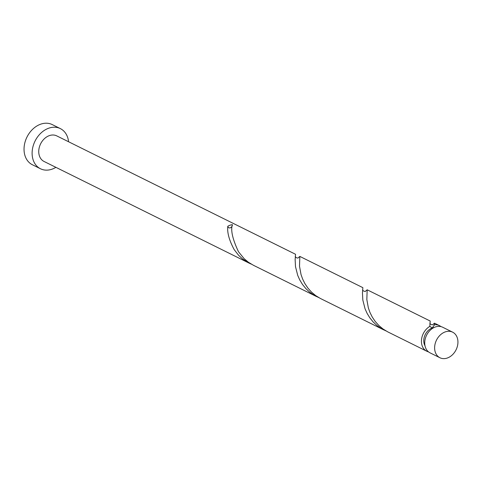 <?xml version="1.0" encoding="UTF-8"?>
<svg xmlns="http://www.w3.org/2000/svg" width="482" height="482" viewBox="0 0 482 482"><rect width="100%" height="100%" fill="white"/><g stroke="black" fill="none" stroke-linecap="round" stroke-linejoin="round"><path stroke-width="0.72" d="M457.9 340.931A14.279 10.923 116.4 0 0 452.622 332.164A14.279 10.923 116.4 0 0 440.277 334.984A14.279 10.923 116.4 0 0 434.662 348.992A14.279 10.923 116.4 0 0 439.939 357.752A14.279 10.923 116.4 0 0 452.285 354.939A14.279 10.923 116.4 0 0 457.9 340.931M439.939 357.752L430.04 352.848A14.279 10.923 -63.6 0 1 424.763 344.082A14.279 10.923 -63.6 0 1 430.378 330.074A14.279 10.923 -63.6 0 1 442.729 327.26L452.622 332.164M424.991 345.745A11.423 8.736 -63.6 0 1 423.792 341.642A11.423 8.736 -63.6 0 1 432.282 327.959A11.423 8.736 -63.6 0 1 434.017 327.543M68.577 141.75A22.401 17.135 116.4 0 0 60.352 128.61A22.401 17.135 116.4 0 0 40.982 133.026A22.401 17.135 116.4 0 0 32.18 154.999A22.401 17.135 116.4 0 0 40.452 168.748A22.401 17.135 116.4 0 0 55.888 167.338M60.352 128.61L52.273 124.603A22.401 17.135 116.4 0 0 32.903 129.019A22.401 17.135 116.4 0 0 24.1 150.993A22.401 17.135 116.4 0 0 32.372 164.742L40.452 168.748M232.342 225.389A2.856 2.187 -63.6 0 1 229.992 227.896A2.856 2.187 -63.6 0 1 227.811 226.263C227.046 232.493 229.173 240.265 234.174 249.586L238.53 255.213L242.536 258.93L249.194 263.178L44.061 161.47A14.279 10.923 116.4 0 1 38.783 152.71A14.279 10.923 116.4 0 1 44.398 138.702A14.279 10.923 116.4 0 1 56.749 135.888L295.544 254.285L295.135 259.641L295.496 266.63L297.713 275.361L299.756 279.94L302.467 284.416L305.853 288.591L309.86 292.309L314.409 295.424L318.704 297.557M227.811 226.263A14.279 10.923 -63.6 0 1 232.432 224.66C230.504 230.004 232.517 239.024 238.47 251.712L244.127 258.671L248.326 262.196L253.484 265.311M428.48 351.848A14.279 10.923 -63.6 0 1 426.745 351.209L387.685 331.839L382.979 328.959L378.78 325.434L375.171 321.398L372.224 317.005L369.953 312.438L368.344 307.89L366.838 299.587L367.163 289.79L430.197 321.042L429.787 326.404L432.282 327.959L434.415 324.802A14.279 10.923 -63.6 0 1 439.427 325.621A14.279 10.923 -63.6 0 1 440.988 326.621M434.396 325.091L434.487 323.175L433.041 324.416M367.163 289.79L365.711 291.032M426.745 351.209A14.279 10.923 -63.6 0 1 421.467 342.449A14.279 10.923 -63.6 0 1 429.787 326.404M383.847 329.941L320.361 298.46L315.656 295.58L311.45 292.056L307.847 288.013L304.901 283.621L302.63 279.054L301.021 274.505L299.515 266.209L299.834 256.412L362.868 287.664L362.464 293.026L362.819 300.015L365.037 308.739L367.079 313.324L369.796 317.795L373.182 321.976L377.189 325.693L381.732 328.808L386.028 330.935M299.834 256.412L298.388 257.653M249.194 263.178L251.375 264.172M439.427 325.621L434.487 323.175M316.517 296.563L253.49 265.311M295.436 256.111C294.406 256.894 297.978 258.888 298.412 257.635L298.262 257.774M362.759 289.489C361.729 290.272 365.308 292.267 365.736 291.014L365.591 291.158M430.089 322.874C429.058 323.657 432.631 325.645 433.065 324.398L432.914 324.537"/></g></svg>
